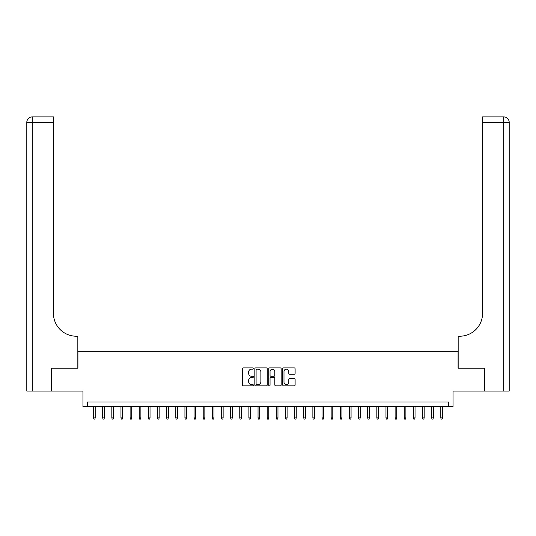 <?xml version="1.0" encoding="UTF-8"?>
<svg xmlns="http://www.w3.org/2000/svg" width="536" height="536" viewBox="0 0 536 536"><rect width="100%" height="100%" fill="white"/><g stroke="black" fill="none" stroke-linecap="round" stroke-linejoin="round"><path stroke-width="0.8" d="M253.381 368.54A0.63 0.63 0 0 0 252.751 367.91L243.223 367.91A0.898 0.898 0 0 0 242.326 368.808L242.326 384.955A0.898 0.898 0 0 0 243.223 385.853L252.751 385.853A0.63 0.63 0 0 0 253.381 385.223A0.63 0.63 0 0 0 252.751 384.593L251.518 384.593A2.868 2.868 0 0 1 248.65 381.726L248.65 380.379A2.868 2.868 0 0 1 251.518 377.512L252.751 377.512A0.63 0.63 0 0 0 253.381 376.882A0.63 0.63 0 0 0 252.751 376.252L251.518 376.252A2.868 2.868 0 0 1 248.65 373.384L248.65 372.038A2.868 2.868 0 0 1 251.518 369.163L252.751 369.163A0.63 0.63 0 0 0 253.381 368.54M294.217 374.235A0.898 0.898 0 0 0 295.108 373.337L295.108 368.808A0.898 0.898 0 0 0 294.217 367.91L283.631 367.91A0.898 0.898 0 0 0 282.733 368.808L282.733 384.955A0.898 0.898 0 0 0 283.631 385.853L294.217 385.853A0.898 0.898 0 0 0 295.108 384.955L295.108 379.481A0.898 0.898 0 0 0 294.217 378.584L289.681 378.584A0.898 0.898 0 0 0 288.79 379.481L288.79 382.195A2.399 2.399 0 0 1 286.385 384.593A2.399 2.399 0 0 1 283.986 382.195L283.986 371.569A2.399 2.399 0 0 1 286.385 369.163A2.399 2.399 0 0 1 288.79 371.569L288.79 373.337A0.898 0.898 0 0 0 289.681 374.235L294.217 374.235M448.478 406.576L453.047 406.576L453.047 391.046L484.343 391.046L484.343 368.198L458.072 368.198L458.072 351.75L77.928 351.75L77.928 368.198L51.657 368.198L51.657 391.046L82.953 391.046L82.953 406.576L448.478 406.576L448.478 402.013L87.522 402.013L87.522 406.576M267.216 368.808A0.898 0.898 0 0 0 266.318 367.91L255.732 367.91A0.898 0.898 0 0 0 254.835 368.808L254.835 384.955A0.898 0.898 0 0 0 255.732 385.853L266.318 385.853A0.898 0.898 0 0 0 267.216 384.955L267.216 368.808M269.682 367.91L280.268 367.91A0.898 0.898 0 0 1 281.166 368.808L281.166 384.955A0.898 0.898 0 0 1 280.268 385.853L275.739 385.853A0.898 0.898 0 0 1 274.841 384.955L274.841 378.403A0.898 0.898 0 0 0 273.943 377.512L270.935 377.512A0.898 0.898 0 0 0 270.044 378.403L270.044 385.223A0.63 0.63 0 0 1 269.414 385.853A0.63 0.63 0 0 1 268.784 385.223L268.784 368.808A0.898 0.898 0 0 1 269.682 367.91M256.724 369.163A0.63 0.63 0 0 0 256.094 369.793L256.094 383.964A0.63 0.63 0 0 0 256.724 384.593L258.024 384.593A2.868 2.868 0 0 0 260.891 381.726L260.891 372.038A2.868 2.868 0 0 0 258.024 369.163L256.724 369.163M274.841 371.609A2.399 2.399 0 0 0 272.442 369.21A2.399 2.399 0 0 0 270.044 371.609L270.044 375.354A0.898 0.898 0 0 0 270.935 376.252L273.943 376.252A0.898 0.898 0 0 0 274.841 375.354L274.841 371.609M95.2 417.913L94.832 419.098L93.921 419.098L93.552 417.913L95.2 417.913L95.2 406.576M93.552 417.913L93.552 406.576M51.382 368.198L77.834 368.198L77.834 336.213L76.279 336.213A22.847 22.847 0 0 1 53.439 313.372L53.439 122.382L32.281 122.382L32.281 391.046L51.382 391.046L51.382 368.198M32.281 391.046L26.8 391.046L26.8 122.382A5.481 5.481 0 0 1 32.281 116.902L53.439 116.902L53.439 122.382M76.279 336.213A22.847 22.847 0 0 1 53.439 313.372M484.618 368.198L458.166 368.198L458.166 336.213L459.721 336.213A22.847 22.847 0 0 0 482.561 313.372L482.561 116.902L503.719 116.902A5.481 5.481 0 0 1 509.2 122.382L509.2 391.046L484.618 391.046L484.618 368.198M459.721 336.213A22.847 22.847 0 0 0 482.561 313.372M104.339 417.913L103.971 419.098L103.059 419.098L102.691 417.913L104.339 417.913L104.339 406.576M102.691 417.913L102.691 406.576M113.478 417.913L113.109 419.098L112.198 419.098L111.83 417.913L113.478 417.913L113.478 406.576M111.83 417.913L111.83 406.576M122.61 417.913L122.248 419.098L121.33 419.098L120.969 417.913L122.61 417.913L122.61 406.576M120.969 417.913L120.969 406.576M131.749 417.913L131.387 419.098L130.469 419.098L130.107 417.913L131.749 417.913L131.749 406.576M130.107 417.913L130.107 406.576M140.888 417.913L140.526 419.098L139.608 419.098L139.246 417.913L140.888 417.913L140.888 406.576M139.246 417.913L139.246 406.576M150.026 417.913L149.665 419.098L148.747 419.098L148.385 417.913L150.026 417.913L150.026 406.576M148.385 417.913L148.385 406.576M159.165 417.913L158.797 419.098L157.886 419.098L157.524 417.913L159.165 417.913L159.165 406.576M157.524 417.913L157.524 406.576M168.304 417.913L167.936 419.098L167.024 419.098L166.656 417.913L168.304 417.913L168.304 406.576M166.656 417.913L166.656 406.576M177.443 417.913L177.074 419.098L176.163 419.098L175.795 417.913L177.443 417.913L177.443 406.576M175.795 417.913L175.795 406.576M186.582 417.913L186.213 419.098L185.302 419.098L184.933 417.913L186.582 417.913L186.582 406.576M184.933 417.913L184.933 406.576M195.72 417.913L195.352 419.098L194.441 419.098L194.072 417.913L195.72 417.913L195.72 406.576M194.072 417.913L194.072 406.576M204.853 417.913L204.491 419.098L203.58 419.098L203.211 417.913L204.853 417.913L204.853 406.576M203.211 417.913L203.211 406.576M213.991 417.913L213.63 419.098L212.712 419.098L212.35 417.913L213.991 417.913L213.991 406.576M212.35 417.913L212.35 406.576M223.13 417.913L222.768 419.098L221.85 419.098L221.489 417.913L223.13 417.913L223.13 406.576M221.489 417.913L221.489 406.576M232.269 417.913L231.907 419.098L230.989 419.098L230.627 417.913L232.269 417.913L232.269 406.576M230.627 417.913L230.627 406.576M241.408 417.913L241.046 419.098L240.128 419.098L239.766 417.913L241.408 417.913L241.408 406.576M239.766 417.913L239.766 406.576M250.547 417.913L250.178 419.098L249.267 419.098L248.898 417.913L250.547 417.913L250.547 406.576M248.898 417.913L248.898 406.576M259.685 417.913L259.317 419.098L258.406 419.098L258.037 417.913L259.685 417.913L259.685 406.576M258.037 417.913L258.037 406.576M268.824 417.913L268.456 419.098L267.544 419.098L267.176 417.913L268.824 417.913L268.824 406.576M267.176 417.913L267.176 406.576M277.963 417.913L277.594 419.098L276.683 419.098L276.315 417.913L277.963 417.913L277.963 406.576M276.315 417.913L276.315 406.576M287.102 417.913L286.733 419.098L285.822 419.098L285.454 417.913L287.102 417.913L287.102 406.576M285.454 417.913L285.454 406.576M296.234 417.913L295.872 419.098L294.954 419.098L294.592 417.913L296.234 417.913L296.234 406.576M294.592 417.913L294.592 406.576M305.373 417.913L305.011 419.098L304.093 419.098L303.731 417.913L305.373 417.913L305.373 406.576M303.731 417.913L303.731 406.576M314.511 417.913L314.15 419.098L313.232 419.098L312.87 417.913L314.511 417.913L314.511 406.576M312.87 417.913L312.87 406.576M323.65 417.913L323.288 419.098L322.37 419.098L322.009 417.913L323.65 417.913L323.65 406.576M322.009 417.913L322.009 406.576M332.789 417.913L332.421 419.098L331.509 419.098L331.148 417.913L332.789 417.913L332.789 406.576M331.148 417.913L331.148 406.576M341.928 417.913L341.559 419.098L340.648 419.098L340.28 417.913L341.928 417.913L341.928 406.576M340.28 417.913L340.28 406.576M351.067 417.913L350.698 419.098L349.787 419.098L349.418 417.913L351.067 417.913L351.067 406.576M349.418 417.913L349.418 406.576M360.205 417.913L359.837 419.098L358.926 419.098L358.557 417.913L360.205 417.913L360.205 406.576M358.557 417.913L358.557 406.576M369.344 417.913L368.976 419.098L368.065 419.098L367.696 417.913L369.344 417.913L369.344 406.576M367.696 417.913L367.696 406.576M378.476 417.913L378.115 419.098L377.203 419.098L376.835 417.913L378.476 417.913L378.476 406.576M376.835 417.913L376.835 406.576M387.615 417.913L387.253 419.098L386.335 419.098L385.974 417.913L387.615 417.913L387.615 406.576M385.974 417.913L385.974 406.576M396.754 417.913L396.392 419.098L395.474 419.098L395.112 417.913L396.754 417.913L396.754 406.576M395.112 417.913L395.112 406.576M405.893 417.913L405.531 419.098L404.613 419.098L404.251 417.913L405.893 417.913L405.893 406.576M404.251 417.913L404.251 406.576M415.032 417.913L414.67 419.098L413.752 419.098L413.39 417.913L415.032 417.913L415.032 406.576M413.39 417.913L413.39 406.576M424.17 417.913L423.802 419.098L422.891 419.098L422.522 417.913L424.17 417.913L424.17 406.576M422.522 417.913L422.522 406.576M433.309 417.913L432.941 419.098L432.029 419.098L431.661 417.913L433.309 417.913L433.309 406.576M431.661 417.913L431.661 406.576M442.448 417.913L442.079 419.098L441.168 419.098L440.8 417.913L442.448 417.913L442.448 406.576M440.8 417.913L440.8 406.576M26.8 122.382L32.281 122.382L32.281 116.902M503.719 391.046L503.719 122.382L482.561 122.382M503.719 116.902L503.719 122.382L509.2 122.382"/></g></svg>
